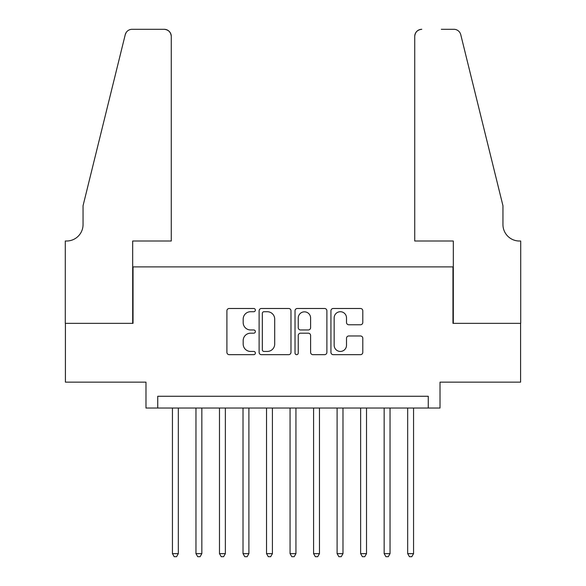 <?xml version="1.0" encoding="UTF-8"?>
<svg xmlns="http://www.w3.org/2000/svg" width="586" height="586" viewBox="0 0 586 586"><rect width="100%" height="100%" fill="white"/><g stroke="black" fill="none" stroke-linecap="round" stroke-linejoin="round"><path stroke-width="0.88" d="M255.364 310.104A1.619 1.619 0 0 0 253.745 308.492L229.214 308.492A2.307 2.307 0 0 0 226.907 310.8L226.907 352.362A2.307 2.307 0 0 0 229.214 354.669L253.745 354.669A1.619 1.619 0 0 0 255.364 353.05A1.619 1.619 0 0 0 253.745 351.439L250.574 351.439A7.391 7.391 0 0 1 243.183 344.048L243.183 340.583A7.391 7.391 0 0 1 250.574 333.192L253.745 333.192A1.619 1.619 0 0 0 255.364 331.581A1.619 1.619 0 0 0 253.745 329.962L250.574 329.962A7.391 7.391 0 0 1 243.183 322.571L243.183 319.114A7.391 7.391 0 0 1 250.574 311.723L253.745 311.723A1.619 1.619 0 0 0 255.364 310.104M360.478 324.769A2.307 2.307 0 0 0 362.793 322.461L362.793 310.8A2.307 2.307 0 0 0 360.478 308.492L333.236 308.492A2.307 2.307 0 0 0 330.929 310.8L330.929 352.362A2.307 2.307 0 0 0 333.236 354.669L360.478 354.669A2.307 2.307 0 0 0 362.793 352.362L362.793 338.276A2.307 2.307 0 0 0 360.478 335.968L348.817 335.968A2.307 2.307 0 0 0 346.509 338.276L346.509 345.257A6.175 6.175 0 0 1 340.334 351.439A6.175 6.175 0 0 1 334.159 345.257L334.159 317.898A6.175 6.175 0 0 1 340.334 311.723A6.175 6.175 0 0 1 346.509 317.898L346.509 322.461A2.307 2.307 0 0 0 348.817 324.769L360.478 324.769M428.263 408.032L440.02 408.032L440.02 382.153L520.588 382.153L520.588 323.347L452.963 323.347L452.963 266.886L133.037 266.886L133.037 323.347L65.412 323.347L65.412 382.153L145.98 382.153L145.98 408.032L428.263 408.032L428.263 396.268L157.737 396.268L157.737 408.032M290.978 310.8A2.307 2.307 0 0 0 288.671 308.492L261.422 308.492A2.307 2.307 0 0 0 259.115 310.8L259.115 352.362A2.307 2.307 0 0 0 261.422 354.669L288.671 354.669A2.307 2.307 0 0 0 290.978 352.362L290.978 310.8M297.329 308.492L324.578 308.492A2.307 2.307 0 0 1 326.885 310.8L326.885 352.362A2.307 2.307 0 0 1 324.578 354.669L312.917 354.669A2.307 2.307 0 0 1 310.609 352.362L310.609 335.507A2.307 2.307 0 0 0 308.295 333.192L300.559 333.192A2.307 2.307 0 0 0 298.252 335.507L298.252 353.05A1.619 1.619 0 0 1 296.633 354.669A1.619 1.619 0 0 1 295.022 353.05L295.022 310.8A2.307 2.307 0 0 1 297.329 308.492M263.964 311.723A1.619 1.619 0 0 0 262.345 313.334L262.345 349.82A1.619 1.619 0 0 0 263.964 351.439L267.311 351.439A7.391 7.391 0 0 0 274.702 344.048L274.702 319.114A7.391 7.391 0 0 0 267.311 311.723L263.964 311.723M310.609 318.015A6.175 6.175 0 0 0 304.427 311.84A6.175 6.175 0 0 0 298.252 318.015L298.252 327.655A2.307 2.307 0 0 0 300.559 329.962L308.295 329.962A2.307 2.307 0 0 0 310.609 327.655L310.609 318.015M172.438 408.032L172.438 553.645L178.32 553.645L178.32 408.032M178.32 553.645L176.554 556.7L174.203 556.7L172.438 553.645M171.266 241.014L171.266 36.354A7.054 7.054 0 0 0 164.205 29.3L132.099 29.3A7.054 7.054 0 0 0 125.243 34.669L83.051 205.73L83.051 224.548A16.467 16.467 0 0 1 66.584 241.014L65.288 241.014L65.288 323.347L132.685 323.347L132.685 241.014L171.266 241.014L171.266 36.354C170.819 32.098 168.46 29.747 164.205 29.3L144.683 29.3M125.243 34.669C127.045 30.794 127.045 30.794 125.243 34.669L126.239 32.42M83.051 224.548A16.467 16.467 0 0 1 66.584 241.014M414.734 241.014L414.734 36.354L414.734 241.014L453.315 241.014L453.315 323.347L520.712 323.347L520.712 241.014L519.416 241.014A16.467 16.467 0 0 1 502.949 224.548A16.467 16.467 0 0 0 519.416 241.014M490.013 153.276L460.757 34.669L502.949 205.73L502.949 224.548M441.317 29.3L453.901 29.3A7.054 7.054 0 0 1 460.757 34.669C458.955 30.794 458.955 30.794 460.757 34.669C458.955 30.794 458.955 30.794 460.757 34.669M421.795 29.3A7.054 7.054 0 0 0 414.734 36.354C415.181 32.098 417.54 29.747 421.795 29.3M195.966 408.032L195.966 553.645L201.848 553.645L201.848 408.032M201.848 553.645L200.082 556.7L197.731 556.7L195.966 553.645M219.486 408.032L219.486 553.645L225.368 553.645L225.368 408.032M225.368 553.645L223.603 556.7L221.252 556.7L219.486 553.645M243.014 408.032L243.014 553.645L248.896 553.645L248.896 408.032M248.896 553.645L247.131 556.7L244.78 556.7L243.014 553.645M266.535 408.032L266.535 553.645L272.417 553.645L272.417 408.032M272.417 553.645L270.651 556.7L268.3 556.7L266.535 553.645M290.063 408.032L290.063 553.645L295.937 553.645L295.937 408.032M295.937 553.645L294.179 556.7L291.821 556.7L290.063 553.645M313.583 408.032L313.583 553.645L319.465 553.645L319.465 408.032M319.465 553.645L317.7 556.7L315.349 556.7L313.583 553.645M337.104 408.032L337.104 553.645L342.986 553.645L342.986 408.032M342.986 553.645L341.22 556.7L338.869 556.7L337.104 553.645M360.632 408.032L360.632 553.645L366.514 553.645L366.514 408.032M366.514 553.645L364.748 556.7L362.397 556.7L360.632 553.645M384.152 408.032L384.152 553.645L390.034 553.645L390.034 408.032M390.034 553.645L388.269 556.7L385.918 556.7L384.152 553.645M407.68 408.032L407.68 553.645L413.562 553.645L413.562 408.032M413.562 553.645L411.797 556.7L409.446 556.7L407.68 553.645"/></g></svg>
